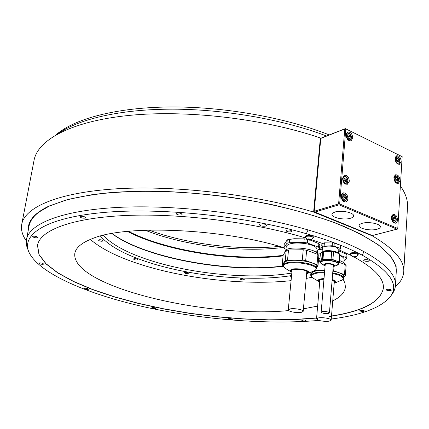 <?xml version="1.0" encoding="UTF-8"?>
<svg xmlns="http://www.w3.org/2000/svg" width="429" height="429" viewBox="0 0 429 429"><rect width="100%" height="100%" fill="white"/><g stroke="black" fill="none" stroke-linecap="round" stroke-linejoin="round"><path stroke-width="0.64" d="M338.749 250.863L346.085 254.016L345.817 257.464L339.972 255.266M322.683 243.511L321.112 245.56L320.844 248.6L322.286 249.549M37.554 245.163L39.012 254.44L46.032 263.722L57.856 272.823L73.729 281.504L92.905 289.57L114.709 296.884L138.508 303.33L163.744 308.816L189.875 313.272L216.414 316.629L242.868 318.833L268.742 319.82L293.511 319.535L316.607 317.932M331.504 315.985C363.213 311.063 380.512 301.807 383.397 288.202M287.291 239.8L294.101 238.722L304.247 238.878L303.92 242.428L289.237 242.701L286.942 243.318L287.291 239.8L284.245 244.273L283.901 247.742L284.969 248.836L285.982 249.206M310.43 240.138L318.86 243.661L318.549 247.184L307.314 242.953L307.604 239.806M283.907 247.646C221.407 228.292 125.509 224.565 92.61 238.524C81.569 242.771 75.627 247.817 74.785 253.662C71.546 286.728 207.765 318.581 288.663 310.575M303.416 308.869L317.632 306.081M332.743 300.847C340.712 297.034 344.927 292.38 345.399 286.888L344.943 283.156L343.168 279.252M56.145 134.754C74.19 118.881 115.857 107.475 169.793 106.971C223.691 106.51 285.478 117.525 329.263 134.915M326.523 135.988C283.617 119.68 224.86 109.261 172.769 109.159C120.656 109.116 78.898 118.978 58.5 133.457M390.621 296.235L392.122 294.122C394.208 291.296 395.318 288.272 395.452 285.054C396.042 274.807 385.548 263.669 363.974 251.635L362.28 255.207C347.892 247.528 329.241 240.353 306.322 233.687C244.921 215.846 159.138 207.153 102.038 212.628C44.68 218.071 20.951 235.028 29.049 252.429C39.565 273.943 88.631 294.498 145.259 307.105C202.381 319.637 267.487 324.919 318.897 320.404M396.235 272.099L396.289 271.251C396.498 266.178 394.23 260.789 389.468 255.078L379.424 245.801C370.458 239.473 359.116 233.215 345.388 227.021C316.119 214.832 276.094 204.199 232.738 197.613C189.2 191.457 145.238 189.806 109.711 192.691C92.707 194.482 77.826 197.034 65.074 200.338L49.255 206.097L39.018 212.049C33.205 216.463 29.88 221.166 29.049 226.158L26.55 239.328M49.12 206.145L39.018 212.049M306.322 233.687L308.065 229.928C251.914 213.497 174.871 204.397 117.959 207.416C60.907 210.441 28.963 224.045 26.469 239.752C25.938 242.921 26.405 246.139 27.869 249.399M308.065 229.928C330.947 236.658 349.581 243.892 363.974 251.635M331.258 319.026C361.121 315.213 380.78 307.797 390.234 296.777C399.431 284.92 390.111 271.058 362.28 255.207M387.055 289.334L386.207 289.795C386.824 290.513 388.266 290.776 390.546 290.594L391.398 290.133C390.781 289.414 389.334 289.146 387.055 289.334M360.516 310.323L359.797 310.682C360.371 311.298 361.695 311.54 363.76 311.411L364.489 311.046C363.91 310.43 362.585 310.188 360.516 310.323M302.311 319.964L301.743 320.249C302.316 320.822 303.566 321.053 305.486 320.951L306.065 320.667C305.486 320.093 304.236 319.862 302.311 319.964M228.641 318.64L228.201 318.876C228.813 319.449 230.041 319.685 231.896 319.594L232.341 319.358C231.73 318.785 230.496 318.543 228.641 318.64M152.156 307.588L151.812 307.797C152.493 308.419 153.77 308.682 155.636 308.58L155.984 308.371C155.298 307.749 154.022 307.486 152.156 307.588M84.411 288.272L84.132 288.476C84.915 289.2 86.288 289.495 88.251 289.371L88.535 289.167C87.747 288.444 86.374 288.149 84.411 288.272M39.05 262.972L38.798 263.186C39.699 264.06 41.216 264.409 43.356 264.237L43.608 264.023C42.707 263.149 41.184 262.8 39.05 262.972M32.926 236.272L32.658 236.529C33.65 237.586 35.334 237.993 37.698 237.757L37.972 237.5C36.974 236.438 35.296 236.03 32.926 236.272M80.293 216.393L79.933 216.736C80.942 217.948 82.743 218.399 85.344 218.082L85.709 217.734C84.695 216.522 82.888 216.071 80.293 216.393M176.63 213.1L176.088 213.583C177.016 214.811 178.845 215.245 181.569 214.891L182.121 214.409C181.188 213.181 179.36 212.746 176.63 213.1M286.765 230.1L286.009 230.668C286.813 231.757 288.556 232.132 291.243 231.805L292.015 231.231C291.205 230.142 289.457 229.762 286.765 230.1M260.215 224.024L259.373 224.689C260.365 226.035 262.478 226.507 265.707 226.104L266.565 225.434C265.562 224.083 263.449 223.616 260.215 224.024M364.494 259.733L363.615 260.285C364.307 261.17 365.905 261.486 368.414 261.229L369.305 260.671C368.613 259.786 367.01 259.47 364.494 259.733M311.374 239.725L322.785 243.549L324.394 242.841L334.282 242.98L334.03 246.026L332.196 245.742L322.828 246.208L323.091 243.179M339.462 250.043L350.879 255.341M354.547 257.255C374.345 268.286 383.966 278.507 383.408 287.923C380.77 302.07 362.789 311.577 329.477 316.452M316.597 318.082L293.495 319.685L268.726 319.97L242.852 318.978L216.398 316.774L189.859 313.417L163.722 308.96L138.487 303.475L114.682 297.034L92.878 289.725L73.702 281.655L57.829 272.983L46.005 263.883L38.98 254.606L37.5 245.447C39.774 230.593 70.882 217.927 125.676 215.492C180.336 213.057 253.539 222.211 305.738 237.988M338.749 250.831L340.481 248.917L340.723 245.887L340.235 245.275L334.282 242.98M305.41 237.055L305.486 236.256L306.542 235.483C310.092 235.06 312.387 235.542 313.433 236.937L313.427 236.958M352.525 256.858L350.482 254.488L350.514 253.528L351.673 252.772C355.083 252.402 357.266 252.837 358.22 254.07L358.22 254.091M322.828 246.208L320.844 248.6M324.394 242.841L324.131 245.876M332.196 245.742L332.448 242.696M340.481 248.917L339.988 248.311L334.03 246.026M339.988 248.311L340.235 245.275M322.093 251.726L322.41 248.085C322.2 245.908 331.676 245.367 336.422 247.319L338.867 249.421M321.278 253.03L323.793 251.078C328.485 249.775 338.293 251.458 339.082 253.695M322.345 251.764L331.73 251.324L333.569 251.608L332.904 259.62L322.962 259.422L321.659 259.733L322.345 251.764L320.366 254.113L319.675 262.017L320.495 262.704M339.543 253.866L340.036 254.461L339.393 262.425L338.899 261.846L339.543 253.866L333.569 251.608M332.904 259.62L338.899 261.846M338.443 263.433L339.393 262.425L345.259 264.586L346.123 265.621L345.345 275.611L344.476 274.603L332.909 270.57M321.659 259.733L319.675 262.017M320.468 262.334L320.543 261.47L323.037 259.845C328.196 258.462 338.996 260.623 338.486 262.918L338.481 262.961M331.065 259.341L331.73 251.324M323.654 251.442L322.962 259.422M325.139 265.379L324.898 264.918L326.12 264.135C329.987 263.755 332.48 264.248 333.596 265.621L333.279 266.06M328.249 313.502L329.424 312.902C328.341 311.792 325.97 311.352 322.308 311.583L321.155 312.173C322.227 313.283 324.592 313.722 328.249 313.502M307.539 239.768L305.437 237.264L306.467 236.309C310.017 235.886 312.317 236.368 313.358 237.757L310.746 240.063M307.888 239.178L307.829 239.902L309.765 240.202L311.122 239.838L310.639 240.095L307.732 239.865L307.25 239.243L308.322 238.991M308.328 239.007L307.48 239.173M307.85 239.639L307.459 239.403M310.548 239.178L311.122 239.838L310.548 239.178L308.607 238.878L310.526 239.441M350.455 254.327L351.608 253.571C355.024 253.201 357.207 253.636 358.161 254.869L355.711 257.1M352.858 256.317L352.772 256.971L354.627 257.255L356.006 256.933L354.627 257.255L352.772 256.971L352.295 256.365L353.673 256.049L352.493 256.306M352.826 256.724L352.477 256.515M355.582 256.478L356.006 256.933L355.534 256.333L353.673 256.049L355.593 256.36M21.788 224.056L33.993 160.623C37.441 140.154 70.528 121.402 128.507 115.476C186.342 109.561 264.007 118.629 320.356 137.961L313.631 212.082L372.286 235.853C393.897 248.611 404.391 260.467 403.775 271.418L407.475 207.566M313.631 212.082C255.566 194.546 175.681 185.13 116.688 188.798C57.545 192.471 24.474 207.48 21.702 224.506C20.839 229.896 22.378 235.344 26.319 240.857M395.291 286.781C400.665 282.234 403.491 277.113 403.775 271.418M320.356 137.961L320.946 138.235M372.308 235.532L372.286 235.853M400.38 185.929C405.432 193.125 407.818 199.978 407.539 206.488M321.348 138.009L320.785 138.406L314.167 211.781L372.318 235.537L397.742 228.963L402.166 156.655L345.329 128.636L321.348 138.009M345.302 128.732L320.785 138.406M344.766 129.038L338.604 203.904L314.184 211.266M345.79 129.086L339.661 203.968L339.103 204.279L338.604 203.904M402.166 156.655L345.329 128.636M314.645 212.146L339.076 204.815L397.216 229.263M335.049 211.99L332.786 213.036L331.944 214.371C331.36 217.6 343.978 220.275 350.327 218.302C352.386 217.701 353.464 216.892 353.571 215.873C354.209 212.65 341.312 209.931 335.049 211.99M362.349 223.262C360.269 223.852 359.18 224.63 359.089 225.611C358.569 228.625 370.608 231.086 376.919 229.279C379.086 228.7 380.223 227.901 380.319 226.882C380.888 223.879 368.586 221.38 362.349 223.262M339.076 204.815L339.103 204.279M339.661 203.968L397.79 228.469M341.135 195.924C341.436 200.043 343.055 202.043 345.989 201.936L347.313 200.826L347.919 198.836C347.613 194.707 345.989 192.712 343.039 192.846L341.135 195.924M393.881 177.654C394.208 181.526 395.683 183.435 398.31 183.376L399.994 180.502C399.662 176.625 398.182 174.726 395.549 174.796L393.881 177.654M342.578 178.233C342.9 182.373 344.53 184.373 347.474 184.234L349.313 181.231C348.986 177.086 347.351 175.091 344.396 175.246L342.578 178.233M395.093 158.537C395.436 162.43 396.922 164.334 399.555 164.259L401.158 161.476C400.809 157.582 399.319 155.684 396.68 155.775L395.093 158.537M346.117 134.824C346.487 139.007 348.144 141.007 351.094 140.814L352.735 138.025C352.359 133.837 350.691 131.848 347.742 132.062L346.117 134.824M391.361 217.471C391.645 221.3 393.098 223.209 395.71 223.203L396.997 222.136L397.57 220.131C397.275 216.296 395.822 214.393 393.2 214.414L391.929 215.481L391.361 217.471M395.189 218.506L394.058 217.047L392.803 217.482L392.685 219.385L393.822 220.844L395.071 220.404L395.189 218.506L393.811 218.876L392.798 217.573M395.071 220.404L393.747 220.753M393.699 220.683L393.811 218.876M345.393 197.12L344.171 195.576L342.787 195.999L342.626 197.973L343.854 199.517L345.238 199.088L345.393 197.12L344.037 197.538L342.787 196.005M344.171 195.576L342.814 195.994M345.238 199.088L343.876 199.501L344.037 197.538M397.651 178.872L396.535 177.397L395.302 177.772L395.184 179.622L396.305 181.092L397.538 180.716L397.651 178.872L396.283 179.29L395.286 177.981M396.535 177.397L395.302 177.783M396.181 180.931L396.283 179.29M346.804 179.51L345.592 177.96L344.214 178.357L344.058 180.303L345.275 181.853L346.648 181.456L346.804 179.51L345.452 179.955L344.214 178.416M345.592 177.96L344.235 178.41M345.297 181.848L345.452 179.955M398.831 159.835L397.726 158.365L396.503 158.709L396.385 160.532L397.495 162.006L398.718 161.658L398.831 159.835L397.474 160.285L396.482 158.971M397.726 158.365L396.498 158.773M397.372 161.846L397.474 160.285M350.262 136.299L349.072 134.738L347.721 135.065L347.57 136.953L348.766 138.513L350.112 138.181L350.262 136.299L348.922 136.808L347.704 135.258M349.072 134.738L347.731 135.253M348.788 138.508L348.922 136.808M318.495 249.549L321.552 249.27M321.251 253.062L317.272 253.115L317.476 250.788M317.272 253.115L316.961 253.174M343.961 261.358L346.675 258.526L345.817 257.464M284.652 252.799L285.092 250.809C287.838 245.388 317.594 248.579 317.503 254.295L320.747 253.657M339.929 255.759C342.733 256.891 344.128 258.076 344.122 259.32L344.117 259.389M346.675 258.526L346.943 255.083L346.085 254.016M318.608 258.714L319.98 258.526M339.548 260.548C342.814 261.738 344.525 263.009 344.669 264.366M318.474 260.226L319.836 260.21M312.864 271.45L310.011 274.716L311.341 275.836M324.726 270.232L315.063 270.409M345.345 275.611L343.672 277.252M311.336 275.364L311.899 272.806C313.733 271.069 318.007 270.243 324.721 270.318M332.861 271.133C339.827 272.501 343.452 274.26 343.736 276.415L343.731 276.49M310.011 274.716L310.221 272.41M315.755 270.275L315.808 269.712M333.687 270.704L334.041 266.35M345.259 264.586L344.476 274.603M332.121 280.099L334.893 282.025L334.212 282.834M319.755 281.585L319.214 280.711L319.433 280.244L323.97 279.107M319.482 280.191L319.841 280.555M334.293 281.794L334.711 281.499M319.541 280.266L319.852 280.421M334.304 281.665L334.641 281.563M329.086 321.219L331.161 320.195C331.547 318.709 322.726 317.079 318.538 317.878L316.527 318.886C318.425 320.795 322.608 321.568 329.086 321.219M286.942 243.318L283.901 247.742M289.237 242.701L289.586 239.173M304.247 238.878L306.746 239.243M318.86 243.661L319.83 244.793L319.519 248.305L318.549 247.184M316.806 251.603L319.519 248.305M307.314 242.953L303.92 242.428M285.902 250.037L286.245 246.557C287.875 243.345 294.122 242.331 304.998 243.511C312.634 244.873 316.64 246.804 317.01 249.313L317.004 249.388M282.18 264.945L283.183 254.885L286.223 250.568L288.524 249.973L303.239 249.753L306.644 250.268L317.91 254.445L318.886 255.539L317.991 265.739L317.01 264.672L305.695 260.58L302.273 260.06L287.516 260.21L285.215 260.784L282.18 264.945L283.424 266.05M317.991 265.739L316.377 267.589M283.397 265.401L283.891 262.913C286.754 257.534 317.76 261.186 316.452 266.752L316.441 266.827M286.223 250.568L285.215 260.784M287.516 260.21L288.524 249.973M303.239 249.753L302.273 260.06M305.695 260.58L306.644 250.268M317.91 254.445L317.01 264.672M291.929 271.857L291.388 270.93L291.559 270.517C293.055 267.986 307.99 269.771 307.379 272.404L306.665 273.252M291.656 270.404L292.01 270.785M306.762 272.195L307.207 271.873M291.763 270.543L292.042 270.688M306.773 272.083L307.073 271.991M301.222 312.392L303.19 311.352C303.614 309.765 294.353 308.006 290.165 308.891L288.261 309.915C287.87 311.508 296.991 313.245 301.222 312.392M90.315 239.425C101.737 249.179 118.978 257.673 142.042 264.908C187.119 279.118 246.788 285.516 291.082 280.657M306.193 278.453L312.06 277.241M99.673 239.714L98.498 240.117C98.847 240.787 100.016 241.173 102.005 241.28L103.185 240.878C102.842 240.208 101.673 239.822 99.673 239.714M133.827 258.746L133.489 259.014C134.218 259.808 135.58 260.119 137.575 259.936L137.918 259.668C137.183 258.869 135.821 258.564 133.827 258.746M184.164 272.63L184.154 272.667C185.414 273.584 186.846 273.782 188.449 273.268L188.454 273.23C187.194 272.308 185.762 272.109 184.164 272.63M240.074 279.209C241.854 279.939 243.243 280.019 244.251 279.445L244.106 279.204C242.331 278.469 240.942 278.389 239.929 278.963L240.074 279.209M291.5 276.281L290.594 276.7L291.409 277.273M100.424 236.052C109.293 246.219 125.654 255.099 149.501 262.682C192.696 276.49 251.893 282.041 291.57 275.568M148.89 230.089L153.99 231.907C191.404 244.739 241.152 250.498 279.477 246.364M145.018 230.212L154.365 233.644C192.911 246.836 244.755 252.445 283.188 247.436M128.416 231.301C166.634 251.088 235.435 261.524 283.14 255.33M127.365 231.403C165.546 251.415 234.92 262.055 283.086 255.893M112.055 233.494C144.836 257.942 228.421 273.037 283.29 266.001M111.872 233.526C144.219 258.135 228.523 273.407 283.467 266.227M103.175 235.344C112.296 244.938 128.062 253.314 150.461 260.478C193.463 274.313 252.617 279.756 291.817 273.032M396.01 275.847L396.133 266.248L390.369 255.802L378.33 244.814L359.899 233.687L335.317 222.892C316.093 216.007 294.61 209.84 270.871 204.397C233.365 196.825 195.774 192.433 158.103 191.211C134.218 191.082 112.521 192.181 93.013 194.514L67.916 199.447L48.836 206.124C34.443 213.133 27.606 221.101 28.309 230.035M322.276 259.566L322.967 251.587M320.64 262.966L320.463 262.376L322.962 260.757C328.115 259.379 338.921 261.54 338.411 263.824L338.138 264.425M324.742 265.766L325.096 265.926L324.742 265.766C323.284 264.929 323.471 264.253 325.3 263.744C329.719 262.602 337.859 265.294 333.665 266.489L336.486 265.454C343.27 263.529 330.158 259.159 323.042 261.025C320.114 261.862 319.825 262.95 322.174 264.296L324.367 265.546M333.665 266.489L333.231 266.607L333.665 266.489M333.242 266.532C337.451 265.46 329.778 262.838 325.547 263.926C323.798 264.42 323.654 265.063 325.102 265.857M310.741 239.908L310.762 239.634M309.309 240.106L309.4 239.098M308.322 239.956L308.419 238.905M354.188 257.164L354.263 256.204M353.244 257.019L353.303 256.242M393.554 222.71L394.669 222.748L396.385 220.05C396.144 216.827 394.862 215.251 392.546 215.32L391.731 215.867M392.68 215.283L391.924 215.487M396.273 219.948C394.98 215.143 393.42 214.473 391.597 217.943C392.9 222.758 394.46 223.423 396.273 219.948M343.49 201.437L344.932 201.485L346.691 198.761C346.439 195.292 345.018 193.64 342.439 193.806L341.414 194.61M342.589 193.758L341.682 194.037M346.568 198.638C345.211 193.618 343.506 192.884 341.452 196.444C342.814 201.48 344.519 202.209 346.568 198.638M396.24 182.995L397.259 182.974L398.825 180.427C398.552 177.166 397.249 175.6 394.927 175.718L394.187 176.239M395.045 175.681L394.348 175.901M398.718 180.314C397.436 175.579 395.903 174.866 394.112 178.169C395.399 182.915 396.938 183.633 398.718 180.314M345.018 183.8L346.407 183.81C347.066 183.891 347.629 183.006 348.096 181.161C347.822 177.676 346.391 176.024 343.806 176.217L342.835 177M343.951 176.163L343.077 176.458M347.967 181.033C346.621 176.046 344.927 175.289 342.889 178.775C344.246 183.778 345.94 184.529 347.967 181.033M397.527 163.921L398.498 163.878C399.034 164.044 399.538 163.218 399.994 161.406C399.705 158.129 398.402 156.564 396.069 156.703L395.372 157.212M396.187 156.665L395.517 156.891M399.887 161.288C398.621 156.585 397.098 155.845 395.324 159.079C396.6 163.792 398.123 164.527 399.887 161.288M348.772 140.508L350.01 140.449L351.528 137.972C351.217 134.443 349.769 132.802 347.179 133.049L346.321 133.784M347.308 133.001L346.514 133.306M351.405 137.827C350.08 132.92 348.418 132.116 346.423 135.419C347.758 140.342 349.421 141.146 351.405 137.827M324.576 272.04C317.857 271.959 313.583 272.78 311.749 274.506L311.331 275.434C311.004 275.97 311.626 276.887 313.186 278.18M343.736 276.415L343.608 278.115C343.318 275.976 339.688 274.222 332.716 272.86M318.994 281.606L314.098 278.711C311.792 277.472 311.105 276.271 312.033 275.118C313.814 273.439 317.975 272.64 324.517 272.71M332.663 273.53C340.953 275.268 344.289 277.327 342.674 279.719L334.883 283.011M324.013 278.603C321.09 278.694 319.219 279.134 318.404 279.912L318.27 280.893L319.718 282.014M334.175 283.263L335.698 282.502C336.518 281.478 335.339 280.491 332.169 279.547M334.191 283.081L335.028 282.577C335.757 281.681 334.792 280.807 332.137 279.955M323.981 278.984C321.418 279.091 319.771 279.494 319.047 280.185L319.734 281.837M316.452 266.752L316.296 268.49C317.605 262.956 286.577 259.298 283.714 264.645L283.392 265.476C283.033 266.039 283.692 267.02 285.365 268.425M291.211 271.916L286.352 269.01C283.982 267.728 283.194 266.479 283.998 265.267C287.35 259.465 321.219 264.596 315.46 270.013L312.854 271.45L307.287 273.477M306.628 273.707L308.263 272.844C311.379 269.836 292.476 266.988 290.503 270.173L290.465 271.198L291.886 272.313M306.644 273.514L307.566 272.919C310.435 270.141 292.996 267.514 291.168 270.458L291.902 272.12M74.839 253.325L74.785 253.662M396.289 271.251L395.452 285.054M338.867 249.378L338.572 253.072M336.947 265.288L338.411 263.824L338.486 262.918M320.463 262.376L321.594 263.969M333.354 265.154L329.424 312.902M325.22 264.478L321.16 312.156M313.358 237.757L313.433 236.937M358.161 254.869L358.22 254.07M394.535 222.78L393.913 222.946M344.782 201.533L344.026 201.759M397.141 183.006L396.562 183.183M346.262 183.859L345.533 184.095M398.385 163.916L397.828 164.098M349.887 140.492L349.217 140.744M342.884 279.579L343.608 278.115M341.162 280.641L342.857 279.601M334.347 281.14L331.161 320.195M319.9 279.901L316.527 318.86M344.122 259.32L343.844 262.864M315.706 269.83L316.296 268.49M313.653 271.16L315.685 269.852M306.832 271.477L303.19 311.352M292.101 270.088L288.267 309.883M317.01 249.313L316.693 252.879"/></g></svg>
